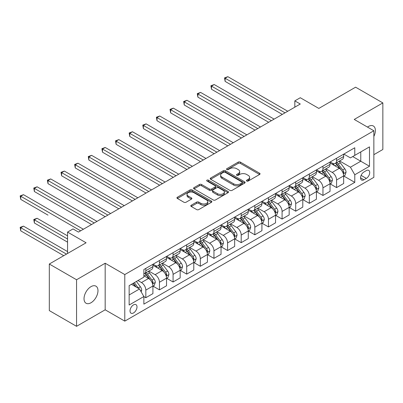 <?xml version="1.0" encoding="UTF-8"?>
<svg xmlns="http://www.w3.org/2000/svg" width="403" height="403" viewBox="0 0 403 403"><rect width="100%" height="100%" fill="white"/><g stroke="black" fill="none" stroke-linecap="round" stroke-linejoin="round"><path stroke-width="0.6" d="M246.737 181.033A1.058 0.61 0 0 0 248.238 181.033L259.603 174.469A1.511 0.871 0 0 0 260.046 173.854A1.511 0.871 0 0 0 259.603 173.235L240.344 162.117A1.511 0.871 0 0 0 238.208 162.117L226.839 168.681A1.058 0.61 0 0 0 226.526 169.114A1.058 0.61 0 0 0 226.839 169.542A1.058 0.61 0 0 0 228.335 169.542L229.806 168.696A4.841 2.796 0 0 1 236.657 168.696L238.259 169.623A4.841 2.796 0 0 1 239.679 171.597A4.841 2.796 0 0 1 238.259 173.577L236.788 174.423A1.058 0.61 0 0 0 236.48 174.857A1.058 0.61 0 0 0 236.788 175.29A1.058 0.61 0 0 0 238.289 175.29L239.76 174.439A4.841 2.796 0 0 1 246.606 174.439L248.208 175.365A4.841 2.796 0 0 1 249.628 177.345A4.841 2.796 0 0 1 248.208 179.32L246.737 180.171A1.058 0.61 0 0 0 246.429 180.599A1.058 0.61 0 0 0 246.737 181.033L246.737 180.171M91.002 302.754A9.863 5.697 120 0 0 97.445 294.064A9.863 5.697 120 0 0 95.934 286.155A9.863 5.697 120 0 0 91.002 286.644A9.863 5.697 120 0 0 84.554 295.339A9.863 5.697 120 0 0 86.066 303.242A9.863 5.697 120 0 0 91.002 302.754M373.858 136.426A9.863 5.697 120 0 0 373.339 125.998A9.863 5.697 120 0 0 368.407 126.487A9.863 5.697 120 0 0 367.486 127.086M133.509 312.95A4.932 2.846 120 0 0 136.733 308.602A4.932 2.846 120 0 0 135.977 304.653A4.932 2.846 120 0 0 133.509 304.895A4.932 2.846 120 0 0 130.29 309.242A4.932 2.846 120 0 0 131.046 313.196A4.932 2.846 120 0 0 133.509 312.95M191.239 205.233A1.511 0.871 0 0 0 190.795 205.852A1.511 0.871 0 0 0 191.239 206.467L196.639 209.585A1.511 0.871 0 0 0 198.78 209.585L211.404 202.301A1.511 0.871 0 0 0 211.847 201.681A1.511 0.871 0 0 0 211.404 201.062L192.145 189.944A1.511 0.871 0 0 0 190.004 189.944L177.38 197.233A1.511 0.871 0 0 0 176.937 197.853A1.511 0.871 0 0 0 177.38 198.467L183.909 202.235A1.511 0.871 0 0 0 186.05 202.235L191.45 199.117A1.511 0.871 0 0 0 191.893 198.498A1.511 0.871 0 0 0 191.45 197.883L188.216 196.014A4.045 2.337 0 0 1 187.027 194.362A4.045 2.337 0 0 1 189.526 192.201A4.045 2.337 0 0 1 193.939 192.71L206.618 200.029A4.045 2.337 0 0 1 207.802 201.681A4.045 2.337 0 0 1 205.303 203.837A4.045 2.337 0 0 1 200.89 203.334L198.78 202.115A1.511 0.871 0 0 0 196.639 202.115L191.239 205.233L191.239 206.467M373.858 154.681L382.85 149.488L382.85 102.916L355.602 87.184L318.813 108.427L300.28 97.728L294.83 100.871L300.28 104.019L78.464 232.083L73.014 228.939L67.563 232.083L67.563 253.482M76.56 279.753L76.56 326.324L105.173 309.806L105.173 263.235L76.56 279.753L49.307 264.02L86.096 242.782L67.563 232.083M105.173 263.235L124.789 274.564L373.858 130.763L373.858 177.335L124.789 321.131L124.789 274.564M382.85 102.916L354.237 119.439L373.858 130.763M229.917 190.377A1.511 0.871 0 0 0 232.052 190.377L244.681 183.088A1.511 0.871 0 0 0 245.125 182.468A1.511 0.871 0 0 0 244.681 181.854L225.423 170.736A1.511 0.871 0 0 0 223.282 170.736L210.658 178.02A1.511 0.871 0 0 0 210.215 178.64A1.511 0.871 0 0 0 210.658 179.259L229.917 190.377M207.389 181.264A1.058 0.61 0 0 1 208.462 181.41L208.462 180.156L228.043 191.455A1.511 0.871 0 0 1 228.486 192.075A1.511 0.871 0 0 1 228.043 192.694L215.419 199.984A1.511 0.871 0 0 1 213.278 199.984L194.019 188.861L194.019 187.627A1.511 0.871 0 0 0 193.576 188.246A1.511 0.871 0 0 0 194.019 188.861M194.019 187.627L199.42 184.509A1.511 0.871 0 0 1 201.56 184.509L209.374 189.017A1.511 0.871 0 0 0 211.51 189.017L215.096 186.947A1.511 0.871 0 0 0 215.54 186.332A1.511 0.871 0 0 0 215.096 185.712L206.966 181.018A1.058 0.61 0 0 1 206.653 180.584A1.058 0.61 0 0 1 207.308 180.02A1.058 0.61 0 0 1 208.462 180.156M76.56 326.324L49.307 310.592L49.307 264.02M366.337 170.6L363.939 171.985A4.781 2.761 120 0 0 360.816 176.197A4.781 2.761 120 0 0 361.551 180.025A4.781 2.761 120 0 0 363.939 179.788L366.337 178.403A4.781 2.761 120 0 0 369.46 174.192A4.781 2.761 120 0 0 368.725 170.363A4.781 2.761 120 0 0 366.337 170.6M343.83 154.082L350.424 157.89L354.781 155.372L354.781 147.755L143.866 269.526L143.866 277.143L129.151 285.636L129.151 305.021L143.866 296.527L143.866 304.139L354.781 182.368L354.781 174.756L350.424 167.205L339.583 160.943M354.781 155.372L369.496 146.873L369.496 166.258L354.781 174.756M105.173 309.806L124.789 321.131M294.83 100.871L294.83 107.168M352.711 156.566L360.776 161.225L360.776 151.911L369.496 146.873M350.424 167.205L360.776 161.225L369.496 166.258M129.151 294.951L139.503 288.976L131.438 284.317M143.866 296.588L145.826 297.721L145.826 290.105A6.166 3.562 -120 0 0 141.468 282.553L137.977 280.543M145.826 297.721L152.913 293.631L152.913 286.014A6.166 3.562 -120 0 0 148.551 278.463L143.866 275.758M153.075 286.175L159.452 289.858L159.452 282.241A6.166 3.562 -120 0 0 155.095 274.69L148.833 271.073M159.452 289.858L166.54 285.767L166.54 278.151A6.166 3.562 -120 0 0 162.177 270.599L152.913 265.25M166.701 278.307L173.078 281.989L173.078 274.372A6.166 3.562 -120 0 0 168.716 266.821L162.459 263.209M173.078 281.989L180.161 277.899L180.161 270.282A6.166 3.562 -120 0 0 175.804 262.731L166.54 257.381M180.327 270.443L186.705 274.121L186.705 266.509A6.166 3.562 -120 0 0 182.342 258.958L176.081 255.341M186.705 274.121L193.788 270.03L193.788 262.418A6.166 3.562 -120 0 0 189.43 254.867L180.161 249.517M193.954 262.575L200.326 266.257L200.326 258.64A6.166 3.562 -120 0 0 195.969 251.089L189.707 247.477M200.326 266.257L207.414 262.167L207.414 254.55A6.166 3.562 -120 0 0 203.052 246.999L193.788 241.649M207.575 254.706L213.953 258.388L213.953 250.777A6.166 3.562 -120 0 0 209.595 243.226L203.334 239.609M213.953 258.388L221.04 254.298L221.04 246.686A6.166 3.562 -120 0 0 216.678 239.135L207.414 233.785M221.202 246.843L227.579 250.525L227.579 242.908A6.166 3.562 -120 0 0 223.217 235.357L216.96 231.74M227.579 250.525L234.662 246.435L234.662 238.818A6.166 3.562 -120 0 0 230.304 231.267L221.04 225.917M234.828 238.974L241.206 242.656L241.206 235.045A6.166 3.562 -120 0 0 236.843 227.488L230.581 223.877M241.206 242.656L248.288 238.566L248.288 230.954A6.166 3.562 -120 0 0 243.931 223.398L234.662 218.053M248.455 231.11L254.827 234.793L254.827 227.176A6.166 3.562 -120 0 0 250.47 219.625L244.208 216.008M254.827 234.793L261.915 230.702L261.915 223.086A6.166 3.562 -120 0 0 257.552 215.534L248.288 210.185M262.076 223.242L268.453 226.924L268.453 219.308A6.166 3.562 -120 0 0 264.096 211.756L257.834 208.144M268.453 226.924L275.541 222.834L275.541 215.217A6.166 3.562 -120 0 0 271.179 207.666L261.915 202.316M275.702 215.378L282.08 219.056L282.08 211.444A6.166 3.562 -120 0 0 277.717 203.893L271.461 200.276M282.08 219.056L289.163 214.965L289.163 207.354A6.166 3.562 -120 0 0 284.805 199.802L275.541 194.453M289.329 207.51L295.706 211.192L295.706 203.575A6.166 3.562 -120 0 0 291.344 196.024L285.082 192.412M295.706 211.192L302.789 207.102L302.789 199.485A6.166 3.562 -120 0 0 298.427 191.934L289.163 186.584M302.95 199.646L309.328 203.324L309.328 195.712A6.166 3.562 -120 0 0 304.97 188.161L298.709 184.544M309.328 203.324L316.415 199.233L316.415 191.621A6.166 3.562 -120 0 0 312.053 184.07L302.789 178.72M316.577 191.778L322.954 195.46L322.954 187.843A6.166 3.562 -120 0 0 318.592 180.292L312.335 176.68M322.954 195.46L330.037 191.37L330.037 183.753A6.166 3.562 -120 0 0 325.679 176.202L316.415 170.852M330.203 183.909L336.581 187.591L336.581 179.98A6.166 3.562 -120 0 0 332.218 172.424L325.956 168.812M336.581 187.591L343.663 183.501L343.663 175.889A6.166 3.562 -120 0 0 339.306 168.333L330.037 162.988M330.203 161.946L332.218 163.114A6.166 3.562 -120 0 0 335.301 163.416A6.166 3.562 -120 0 0 336.581 160.596L336.581 158.268M316.577 169.814L318.592 170.978A6.166 3.562 -120 0 0 321.675 171.285A6.166 3.562 -120 0 0 322.954 168.459L322.954 166.132M302.95 177.683L304.97 178.846A6.166 3.562 -120 0 0 308.053 179.149A6.166 3.562 -120 0 0 309.328 176.328L309.328 174M289.329 185.546L291.344 186.71A6.166 3.562 -120 0 0 294.427 187.017A6.166 3.562 -120 0 0 295.706 184.196L295.706 181.864M275.702 193.415L277.717 194.578A6.166 3.562 -120 0 0 280.8 194.881A6.166 3.562 -120 0 0 282.08 192.06L282.08 189.732M262.076 201.278L264.096 202.442A6.166 3.562 -120 0 0 267.179 202.749A6.166 3.562 -120 0 0 268.453 199.928L268.453 197.596M248.45 209.147L250.47 210.311A6.166 3.562 -120 0 0 253.552 210.618A6.166 3.562 -120 0 0 254.827 207.792L254.827 205.465M234.828 217.01L236.843 218.174A6.166 3.562 -120 0 0 239.926 218.481A6.166 3.562 -120 0 0 241.206 215.66L241.206 213.333M221.202 224.879L223.217 226.043A6.166 3.562 -120 0 0 226.3 226.35A6.166 3.562 -120 0 0 227.579 223.524L227.579 221.197M207.575 232.743L209.595 233.911A6.166 3.562 -120 0 0 212.678 234.214A6.166 3.562 -120 0 0 213.953 231.393L213.953 229.065M193.954 240.611L195.969 241.775A6.166 3.562 -120 0 0 199.052 242.082A6.166 3.562 -120 0 0 200.326 239.256L200.326 236.929M180.327 248.48L182.342 249.643A6.166 3.562 -120 0 0 185.425 249.946A6.166 3.562 -120 0 0 186.705 247.125L186.705 244.797M166.701 256.343L168.716 257.507A6.166 3.562 -120 0 0 171.799 257.814A6.166 3.562 -120 0 0 173.078 254.993L173.078 252.661M153.075 264.212L155.095 265.375A6.166 3.562 -120 0 0 158.178 265.678A6.166 3.562 -120 0 0 159.452 262.857L159.452 260.529M343.83 176.046L354.781 182.368M335.301 163.416L342.389 159.326A6.166 3.562 -120 0 0 343.663 156.505L343.663 154.178M321.675 171.285L328.762 167.195A6.166 3.562 -120 0 0 330.037 164.369L330.037 162.041M308.053 179.149L315.136 175.058A6.166 3.562 -120 0 0 316.415 172.237L316.415 169.91M294.427 187.017L301.509 182.927A6.166 3.562 -120 0 0 302.789 180.106L302.789 177.773M280.8 194.881L287.888 190.79A6.166 3.562 -120 0 0 289.163 187.969L289.163 185.642M267.179 202.749L274.262 198.659A6.166 3.562 -120 0 0 275.541 195.838L275.541 193.505M253.552 210.618L260.635 206.527A6.166 3.562 -120 0 0 261.915 203.701L261.915 201.374M239.926 218.481L247.014 214.391A6.166 3.562 -120 0 0 248.288 211.57L248.288 209.243M226.3 226.35L233.387 222.26A6.166 3.562 -120 0 0 234.662 219.434L234.662 217.106M212.678 234.214L219.761 230.123A6.166 3.562 -120 0 0 221.04 227.302L221.04 224.975M199.052 242.082L206.135 237.992A6.166 3.562 -120 0 0 207.414 235.166L207.414 232.838M185.425 249.946L192.513 245.855A6.166 3.562 -120 0 0 193.788 243.034L193.788 240.707M171.799 257.814L178.887 253.724A6.166 3.562 -120 0 0 180.161 250.903L180.161 248.57M158.178 265.678L165.26 261.587A6.166 3.562 -120 0 0 166.54 258.766L166.54 256.439M143.866 273.798A6.166 3.562 -120 0 0 144.551 273.546L151.634 269.456A6.166 3.562 -120 0 0 152.913 266.635L152.913 264.303M144.551 273.546A6.166 3.562 -120 0 0 145.826 270.725L145.826 268.393M139.503 288.976L143.866 296.527M247.16 181.184L248.208 180.579A4.841 2.796 0 0 0 249.628 178.6L249.628 177.345M239.679 171.597L239.679 172.857A4.841 2.796 0 0 1 238.259 174.831L237.211 175.441M259.582 174.484L240.344 163.376A1.511 0.871 0 0 0 238.208 163.376L227.262 169.693M244.681 181.854L244.681 183.088L225.423 171.99A1.511 0.871 0 0 0 223.282 171.99L210.678 179.27L210.658 178.02M242.007 182.902A1.058 0.61 0 0 0 242.314 182.468A1.058 0.61 0 0 0 242.007 182.04L225.101 172.277A1.058 0.61 0 0 0 223.6 172.277L222.048 173.174A4.841 2.796 0 0 0 220.632 175.149A4.841 2.796 0 0 0 222.048 177.129L233.604 183.798A4.841 2.796 0 0 0 240.455 183.798L242.007 182.902L242.007 184.161A1.058 0.61 0 0 0 242.314 183.728L242.314 182.468M220.632 175.149L220.632 176.408A4.841 2.796 0 0 0 222.048 178.388L222.048 177.129M242.007 184.161L240.455 185.058A4.841 2.796 0 0 1 233.604 185.058L222.048 178.388M194.039 188.876L199.42 185.768L199.42 184.509M215.54 186.332L215.54 187.591A1.511 0.871 0 0 1 215.096 188.206L211.51 190.276A1.511 0.871 0 0 1 209.374 190.276L201.56 185.768A1.511 0.871 0 0 0 199.42 185.768M208.462 181.41L228.022 192.705M217.479 193.697A4.045 2.337 0 0 0 221.887 194.206A4.045 2.337 0 0 0 224.385 192.045A4.045 2.337 0 0 0 223.202 190.392L218.733 187.813A1.511 0.871 0 0 0 216.592 187.813L213.011 189.884A1.511 0.871 0 0 0 212.567 190.498A1.511 0.871 0 0 0 213.011 191.118L217.479 193.697L217.479 194.956A4.045 2.337 0 0 0 221.887 195.46A4.045 2.337 0 0 0 224.385 193.304L224.385 192.045M212.567 190.498L212.567 191.757A1.511 0.871 0 0 0 213.011 192.377L213.011 191.118M217.479 194.956L213.011 192.377M207.802 201.681L207.802 202.941A4.045 2.337 0 0 1 205.303 205.097A4.045 2.337 0 0 1 200.89 204.593L198.78 203.374A1.511 0.871 0 0 0 196.639 203.374L191.259 206.482M187.027 194.362L187.027 195.621A4.045 2.337 0 0 0 188.216 197.274L188.216 196.014M191.43 199.127L188.216 197.274M211.384 202.311L192.145 191.203A1.511 0.871 0 0 0 190.004 191.203L177.401 198.483M343.663 176.141L344.973 175.386L346.061 172.237A4.085 2.358 -120 0 0 344.756 168.756L340.303 162.812A11.793 6.811 -120 0 0 339.019 161.271M334.591 165.613A11.793 6.811 -120 0 0 332.173 163.084M343.291 173.638L343.855 172.413A4.085 2.358 -120 0 0 342.686 169.955L338.233 164.011A11.793 6.811 -120 0 0 336.948 162.469M335.85 163.099A9.788 5.652 60 0 1 337.457 164.928L341.225 169.96M225.126 112.86L255.049 130.134L197.878 97.128L197.878 93.98L200.598 92.408L260.494 126.99M335.639 163.225A11.793 6.811 60 0 1 336.923 164.767L339.885 168.716M285.022 112.83L225.126 78.247L227.851 76.676L287.747 111.258M282.296 114.402L225.126 81.396L225.126 78.247L224.526 77.905L227.851 76.676M225.126 81.396L224.526 77.905M330.037 184.005L331.347 183.249L332.435 180.106A4.085 2.358 -120 0 0 331.135 176.625L326.682 170.681A11.793 6.811 -120 0 0 325.392 169.139M320.964 173.481A11.793 6.811 -120 0 0 318.551 170.953M329.669 181.501L330.233 180.277A4.085 2.358 -120 0 0 329.06 177.819L324.606 171.874A11.793 6.811 -120 0 0 323.322 170.333M322.224 170.968A9.788 5.652 60 0 1 323.831 172.796L327.599 177.824M211.499 120.729L241.422 138.002L184.252 104.997L184.252 101.848L186.977 100.276L246.873 134.854M322.012 171.089A11.793 6.811 60 0 1 323.302 172.63L326.264 176.585M316.415 191.873L317.72 191.118L318.813 187.969A4.085 2.358 -120 0 0 317.509 184.493L313.055 178.544A11.793 6.811 -120 0 0 311.766 177.003M307.338 181.345A11.793 6.811 -120 0 0 304.925 178.821M316.043 189.37L316.607 188.146A4.085 2.358 -120 0 0 315.438 185.687L310.985 179.743A11.793 6.811 -120 0 0 309.695 178.202M308.597 178.836A9.788 5.652 60 0 1 310.204 180.66L313.977 185.692M197.878 128.592L227.796 145.871L170.625 112.86L170.625 109.717L173.35 108.14L233.246 142.722M308.391 178.957A11.793 6.811 60 0 1 309.675 180.499L312.637 184.448M302.789 199.737L304.099 198.981L305.187 195.838A4.085 2.358 -120 0 0 303.882 192.357L299.429 186.413A11.793 6.811 -120 0 0 298.144 184.871M293.711 189.214A11.793 6.811 -120 0 0 291.298 186.685M302.416 197.238L302.98 196.009A4.085 2.358 -120 0 0 301.812 193.551L297.359 187.607A11.793 6.811 -120 0 0 296.069 186.065M294.976 186.7A9.788 5.652 60 0 1 296.583 188.528L300.351 193.561M184.252 136.461L214.169 153.734L156.999 120.729L156.999 117.58L159.724 116.009L219.62 150.586M294.764 186.821A11.793 6.811 60 0 1 296.049 188.362L299.011 192.317M271.395 120.699L211.499 86.116L214.225 84.544L274.121 119.122M268.67 122.27L211.499 89.264L211.499 86.116L210.9 85.768L214.225 84.544M211.499 89.264L210.9 85.768M257.774 128.562L197.279 93.637L200.598 92.408M197.878 97.128L197.279 93.637M244.147 136.431L183.652 101.501L186.977 100.276M184.252 104.997L183.652 101.501M289.163 207.605L290.472 206.85L291.56 203.701A4.085 2.358 -120 0 0 290.256 200.226L285.803 194.276A11.793 6.811 -120 0 0 284.518 192.74M280.09 197.077A11.793 6.811 -120 0 0 277.672 194.553M288.79 205.102L289.354 203.878A4.085 2.358 -120 0 0 288.185 201.419L283.732 195.475A11.793 6.811 -120 0 0 282.448 193.934M281.349 194.568A9.788 5.652 60 0 1 282.956 196.392L286.724 201.424M170.625 144.329L200.548 161.603L143.377 128.592L143.377 125.449L146.103 123.872L205.998 158.455M281.138 194.689A11.793 6.811 60 0 1 282.427 196.231L285.384 200.18M230.521 144.294L170.026 109.369L173.35 108.14M170.625 112.86L170.026 109.369M275.541 215.469L276.846 214.713L277.934 211.57A4.085 2.358 -120 0 0 276.634 208.089L272.181 202.145A11.793 6.811 -120 0 0 270.892 200.603M266.464 204.946A11.793 6.811 -120 0 0 264.051 202.417M275.168 212.97L275.733 211.741A4.085 2.358 -120 0 0 274.564 209.288L270.106 203.339A11.793 6.811 -120 0 0 268.821 201.802M267.723 202.432A9.788 5.652 60 0 1 269.33 204.261L273.098 209.293M156.999 152.193L186.921 169.467L129.751 136.461L129.751 133.312L132.476 131.741L192.372 166.323M267.511 202.553A11.793 6.811 60 0 1 268.801 204.094L271.763 208.049M216.895 152.163L156.399 117.233L159.724 116.009M156.999 120.729L156.399 117.233M261.915 223.338L263.219 222.582L264.313 219.434A4.085 2.358 -120 0 0 263.008 215.958L258.555 210.013A11.793 6.811 -120 0 0 257.265 208.472M252.837 212.809A11.793 6.811 -120 0 0 250.424 210.285M261.542 220.834L262.106 219.61A4.085 2.358 -120 0 0 260.937 217.152L256.484 211.207A11.793 6.811 -120 0 0 255.195 209.666M254.097 210.301A9.788 5.652 60 0 1 255.704 212.124L259.477 217.157M143.377 160.062L173.295 177.335L116.124 144.329L116.124 141.181L118.85 139.609L178.746 174.187M253.89 210.421A11.793 6.811 60 0 1 255.175 211.963L258.137 215.917M203.273 160.026L142.778 125.101L146.103 123.872M143.377 128.592L142.778 125.101M248.288 231.201L249.598 230.451L250.686 227.302A4.085 2.358 -120 0 0 249.381 223.821L244.928 217.877A11.793 6.811 -120 0 0 243.644 216.335M239.211 220.678A11.793 6.811 -120 0 0 236.798 218.149M247.916 228.703L248.48 227.473A4.085 2.358 -120 0 0 247.311 225.02L242.858 219.076A11.793 6.811 -120 0 0 241.573 217.534M240.475 218.164A9.788 5.652 60 0 1 242.082 219.993L245.85 225.025M129.751 167.925L159.669 185.199L102.498 152.193L102.498 149.045L105.223 147.473L165.119 182.055M240.264 218.29A11.793 6.811 60 0 1 241.548 219.826L244.51 223.781M189.647 167.895L129.151 132.97L132.476 131.741M129.751 136.461L129.151 132.97M234.662 239.07L235.972 238.314L237.06 235.166A4.085 2.358 -120 0 0 235.755 231.69L231.302 225.745A11.793 6.811 -120 0 0 230.017 224.204M225.589 228.541A11.793 6.811 -120 0 0 223.171 226.018M234.289 236.566L234.853 235.342A4.085 2.358 -120 0 0 233.685 232.884L229.231 226.939A11.793 6.811 -120 0 0 227.947 225.398M226.849 226.033A9.788 5.652 60 0 1 228.456 227.861L232.224 232.889M116.124 175.794L146.047 193.067L88.877 160.062L88.877 156.913L91.602 155.341L151.498 189.919M226.637 226.154A11.793 6.811 60 0 1 227.927 227.695L230.884 231.649M176.02 175.758L115.525 140.833L118.85 139.609M116.124 144.329L115.525 140.833M221.04 246.938L222.345 246.183L223.438 243.034A4.085 2.358 -120 0 0 222.134 239.558L217.68 233.609A11.793 6.811 -120 0 0 216.391 232.068M211.963 236.41A11.793 6.811 -120 0 0 209.55 233.881M220.668 244.435L221.232 243.211A4.085 2.358 -120 0 0 220.063 240.752L215.61 234.808A11.793 6.811 -120 0 0 214.32 233.266M213.222 233.901A9.788 5.652 60 0 1 214.829 235.725L218.597 240.757M102.498 183.657L132.421 200.936L75.25 167.925L75.25 164.782L77.975 163.205L137.871 197.787M213.011 234.022A11.793 6.811 60 0 1 214.3 235.564L217.262 239.513M162.394 183.627L101.899 148.702L105.223 147.473M102.498 152.193L101.899 148.702M207.414 254.802L208.724 254.046L209.812 250.903A4.085 2.358 -120 0 0 208.507 247.422L204.054 241.478A11.793 6.811 -120 0 0 202.764 239.936M198.336 244.278A11.793 6.811 -120 0 0 195.923 241.75M207.041 252.298L207.605 251.074A4.085 2.358 -120 0 0 206.437 248.616L201.984 242.671A11.793 6.811 -120 0 0 200.694 241.13M199.601 241.765A9.788 5.652 60 0 1 201.203 243.593L204.976 248.621M88.877 191.526L118.794 208.799L61.624 175.794L61.624 172.645L64.349 171.074L124.245 205.651M199.389 241.886A11.793 6.811 60 0 1 200.674 243.427L203.636 247.382M148.772 191.496L88.277 156.566L91.602 155.341M88.877 160.062L88.277 156.566M193.788 262.67L195.097 261.915L196.185 258.766A4.085 2.358 -120 0 0 194.881 255.29L190.428 249.341A11.793 6.811 -120 0 0 189.143 247.805M184.71 252.142A11.793 6.811 -120 0 0 182.297 249.618M193.415 260.167L193.979 258.943A4.085 2.358 -120 0 0 192.81 256.484L188.357 250.54A11.793 6.811 -120 0 0 187.073 248.999M185.974 249.633A9.788 5.652 60 0 1 187.581 251.457L191.349 256.489M75.25 199.394L105.168 216.668M185.763 249.754A11.793 6.811 60 0 1 187.047 251.296L190.009 255.245M135.146 199.359L74.651 164.434L77.975 163.205M75.25 167.925L74.651 164.434M180.161 270.534L181.471 269.778L182.559 266.635A4.085 2.358 -120 0 0 181.259 263.154L176.801 257.21A11.793 6.811 -120 0 0 175.517 255.668M171.089 260.011A11.793 6.811 -120 0 0 168.671 257.482M179.793 268.035L180.358 266.806A4.085 2.358 -120 0 0 179.184 264.353L174.731 258.404A11.793 6.811 -120 0 0 173.446 256.862M172.348 257.497A9.788 5.652 60 0 1 173.955 259.325L177.723 264.358M61.624 207.258L91.546 224.531L34.376 191.526L34.376 188.377L37.101 186.806L96.997 221.388M172.136 257.618A11.793 6.811 60 0 1 173.426 259.159L176.383 263.114M121.52 207.228L61.024 172.298L64.349 171.074M61.624 175.794L61.024 172.298M166.54 278.402L167.844 277.647L168.938 274.498A4.085 2.358 -120 0 0 167.633 271.023L163.18 265.078A11.793 6.811 -120 0 0 161.89 263.537M157.462 267.874A11.793 6.811 -120 0 0 155.049 265.35M166.167 275.899L166.731 274.675A4.085 2.358 -120 0 0 165.562 272.216L161.109 266.272A11.793 6.811 -120 0 0 159.82 264.731M158.722 265.365A9.788 5.652 60 0 1 160.329 267.189L164.097 272.221M47.997 215.126L20.749 199.389L20.749 196.246L23.475 194.674L83.371 229.252M158.51 265.486A11.793 6.811 60 0 1 159.8 267.028L162.762 270.977M107.893 215.091L47.997 180.514L50.723 178.937L110.618 213.519M105.173 216.668L47.997 183.657L47.997 180.514L47.398 180.166L50.723 178.937M47.997 183.657L47.398 180.166M152.913 286.266L154.223 285.515L155.311 282.367A4.085 2.358 -120 0 0 154.006 278.886L149.553 272.942A11.793 6.811 -120 0 0 148.269 271.4M152.541 283.767L153.105 282.538A4.085 2.358 -120 0 0 151.936 280.085L147.483 274.136A11.793 6.811 -120 0 0 146.193 272.599M145.1 273.229A9.788 5.652 60 0 1 146.707 275.058L150.475 280.09M67.563 235.861L37.101 218.27L34.376 219.847L34.376 222.99L67.563 242.153M144.889 273.35A11.793 6.811 60 0 1 146.173 274.891L149.135 278.846M34.376 222.99L33.776 219.499L67.563 239.009M33.776 219.499L37.101 218.27M94.272 222.96L33.776 188.035L37.101 186.806M34.376 191.526L33.776 188.035M141.141 291.807L141.685 290.231A4.085 2.358 -120 0 0 140.38 286.755L136.405 281.45M67.563 251.593L23.475 226.138L20.749 227.71L20.749 230.859L63.75 255.683M138.682 288.498A4.085 2.358 -120 0 0 138.31 287.949L134.335 282.644M133.312 283.233L136.169 287.047M133.03 283.4L135.448 286.634M20.749 230.859L20.15 227.363L66.475 254.112M20.15 227.363L23.475 226.138M80.645 230.823L20.15 195.898L23.475 194.674M20.749 199.389L20.15 195.898M141.468 282.553L148.551 278.463M155.095 274.69L162.177 270.599M168.716 266.821L175.804 262.731M182.342 258.958L189.43 254.867M195.969 251.089L203.052 246.999M209.595 243.226L216.678 239.135M223.217 235.357L230.304 231.267M236.843 227.488L243.931 223.398M250.47 219.625L257.552 215.534M264.096 211.756L271.179 207.666M277.717 203.893L284.805 199.802M291.344 196.024L298.427 191.934M304.97 188.161L312.053 184.07M318.592 180.292L325.679 176.202M332.218 172.424L339.306 168.333M336.581 160.596L343.663 156.505M336.581 179.98L343.663 175.889M322.954 187.843L330.037 183.753M322.954 168.459L330.037 164.369M309.328 195.712L316.415 191.621M309.328 176.328L316.415 172.237M295.706 203.575L302.789 199.485M295.706 184.196L302.789 180.106M282.08 211.444L289.163 207.354M282.08 192.06L289.163 187.969M268.453 219.308L275.541 215.217M268.453 199.928L275.541 195.838M254.827 227.176L261.915 223.086M254.827 207.792L261.915 203.701M241.206 235.045L248.288 230.954M241.206 215.66L248.288 211.57M227.579 242.908L234.662 238.818M227.579 223.524L234.662 219.434M213.953 250.777L221.04 246.686M213.953 231.393L221.04 227.302M200.326 258.64L207.414 254.55M200.326 239.256L207.414 235.166M186.705 266.509L193.788 262.418M186.705 247.125L193.788 243.034M173.078 274.372L180.161 270.282M173.078 254.993L180.161 250.903M159.452 282.241L166.54 278.151M159.452 262.857L166.54 258.766M145.826 290.105L152.913 286.014M145.826 270.725L152.913 266.635M361.108 175.386L366.337 178.403M360.559 177.839L363.939 179.788M248.208 180.579L248.208 179.32M236.788 175.29L236.788 174.423M238.259 174.831L238.259 173.577M226.839 169.542L226.839 168.681M238.208 163.376L238.208 162.117M240.344 163.376L240.344 162.117M259.603 174.469L259.603 173.235M223.282 171.99L223.282 170.736M225.423 171.99L225.423 170.736M233.604 185.058L233.604 183.798M240.455 185.058L240.455 183.798M201.56 185.768L201.56 184.509M209.374 190.276L209.374 189.017M211.51 190.276L211.51 189.017M215.096 188.206L215.096 186.947M228.043 192.694L228.043 191.455M196.639 203.374L196.639 202.115M198.78 203.374L198.78 202.115M200.89 204.593L200.89 203.334M191.45 199.117L191.45 197.883M177.38 198.467L177.38 197.233M190.004 191.203L190.004 189.944M192.145 191.203L192.145 189.944M211.404 202.301L211.404 201.062M343.361 173.859L346.036 172.318M338.233 164.011L340.303 162.812M335.024 165.865L336.923 164.767M342.686 169.955L344.756 168.756M342.364 171.547L343.855 172.413M329.735 181.728L332.41 180.181M324.606 171.874L326.682 170.681M321.398 173.728L323.302 172.63M329.06 177.819L331.135 176.625M328.737 179.416L330.233 180.277M316.108 189.591L318.783 188.05M310.985 179.743L313.055 178.544M307.771 181.597L309.675 180.499M315.438 185.687L317.509 184.493M315.116 187.284L316.607 188.146M302.482 197.46L305.162 195.913M297.359 187.607L299.429 186.413M294.145 189.46L296.049 188.362M301.812 193.551L303.882 192.357M301.489 195.148L302.98 196.009M288.86 205.329L291.535 203.782M283.732 195.475L285.803 194.276M280.523 197.329L282.427 196.231M288.185 201.419L290.256 200.226M287.863 203.016L289.354 203.878M275.234 213.192L277.909 211.646M270.106 203.339L272.181 202.145M266.897 205.192L268.801 204.094M274.564 209.288L276.634 208.089M274.236 210.88L275.733 211.741M261.607 221.061L264.282 219.514M256.484 211.207L258.555 210.013M253.27 213.061L255.175 211.963M260.937 217.152L263.008 215.958M260.615 218.748L262.106 219.61M247.981 228.924L250.661 227.383M242.858 219.076L244.928 217.877M239.644 220.93L241.548 219.826M247.311 225.02L249.381 223.821M246.989 226.612L248.48 227.473M234.36 236.793L237.035 235.246M229.231 226.939L231.302 225.745M226.023 228.793L227.927 227.695M233.685 232.884L235.755 231.69M233.362 234.481L234.853 235.342M220.733 244.656L223.408 243.115M215.61 234.808L217.68 233.609M212.396 236.662L214.3 235.564M220.063 240.752L222.134 239.558M219.736 242.349L221.232 243.211M207.107 252.525L209.782 250.978M201.984 242.671L204.054 241.478M198.77 244.525L200.674 243.427M206.437 248.616L208.507 247.422M206.114 250.213L207.605 251.074M193.485 260.393L196.16 258.847M188.357 250.54L190.428 249.341M185.148 252.394L187.047 251.296M192.81 256.484L194.881 255.29M192.488 258.081L193.979 258.943M179.859 268.257L182.534 266.71M174.731 258.404L176.801 257.21M171.522 260.257L173.426 259.159M179.184 264.353L181.259 263.154M178.861 265.945L180.358 266.806M166.232 276.126L168.907 274.579M161.109 266.272L163.18 265.078M157.895 268.126L159.8 267.028M165.562 272.216L167.633 271.023M165.235 273.813L166.731 274.675M152.606 283.989L155.286 282.448M147.483 274.136L149.553 272.942M144.269 275.995L146.173 274.891M151.936 280.085L154.006 278.886M151.614 281.677L153.105 282.538M140.622 290.911L141.66 290.311M138.31 287.949L140.38 286.755"/></g></svg>
